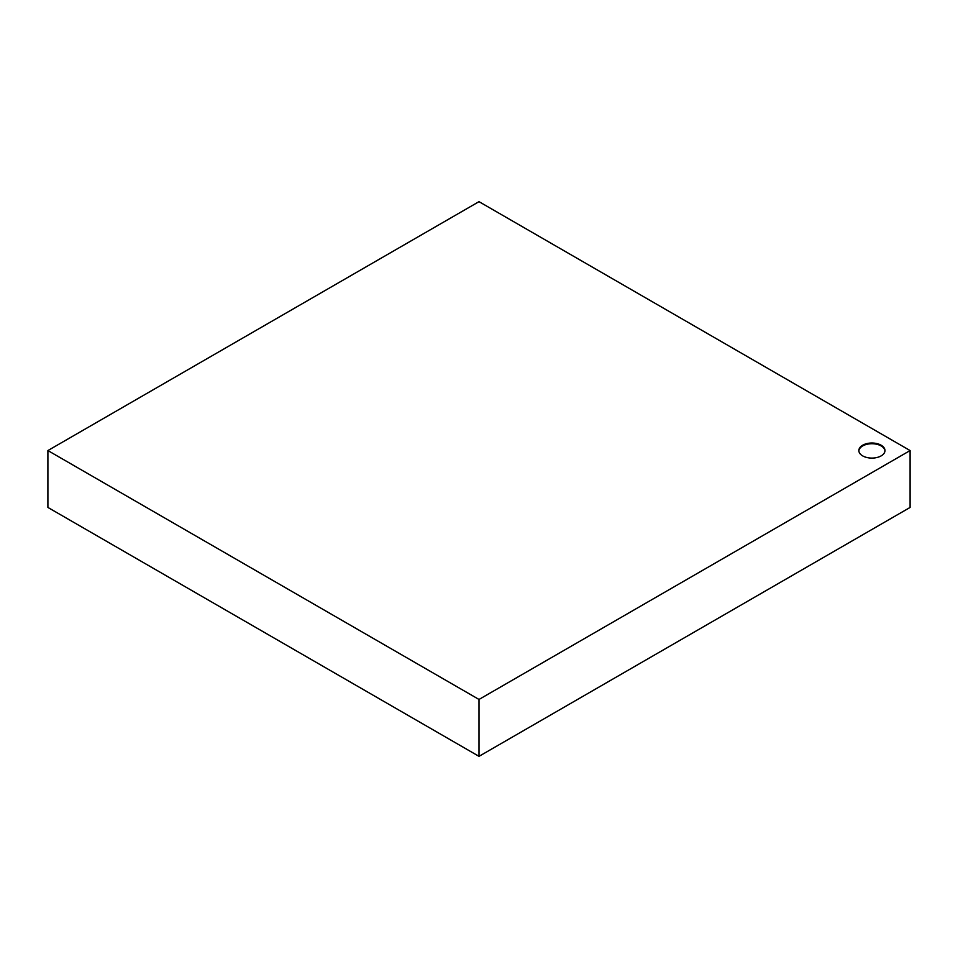 <?xml version="1.0" encoding="UTF-8"?>
<svg xmlns="http://www.w3.org/2000/svg" width="958" height="958" viewBox="0 0 958 958"><rect width="100%" height="100%" fill="white"/><g stroke="black" fill="none" stroke-linecap="round" stroke-linejoin="round"><path stroke-width="1.44" d="M479 699.448L479 756.341L910.1 507.441L910.1 450.559L479 699.448L47.9 450.559L479 201.659L910.1 450.559M862.679 445.219A13.065 7.544 180 0 1 876.917 443.59A13.065 7.544 180 0 1 884.976 450.559A13.065 7.544 180 0 1 871.912 458.092A13.065 7.544 180 0 1 858.847 450.559A13.065 7.544 180 0 1 862.679 445.219M479 756.341L47.9 507.441L47.9 450.559M884.964 450.907A13.065 7.544 0 0 0 876.63 444.237A13.065 7.544 0 0 0 862.679 445.937A13.065 7.544 0 0 0 858.871 450.907"/></g></svg>
